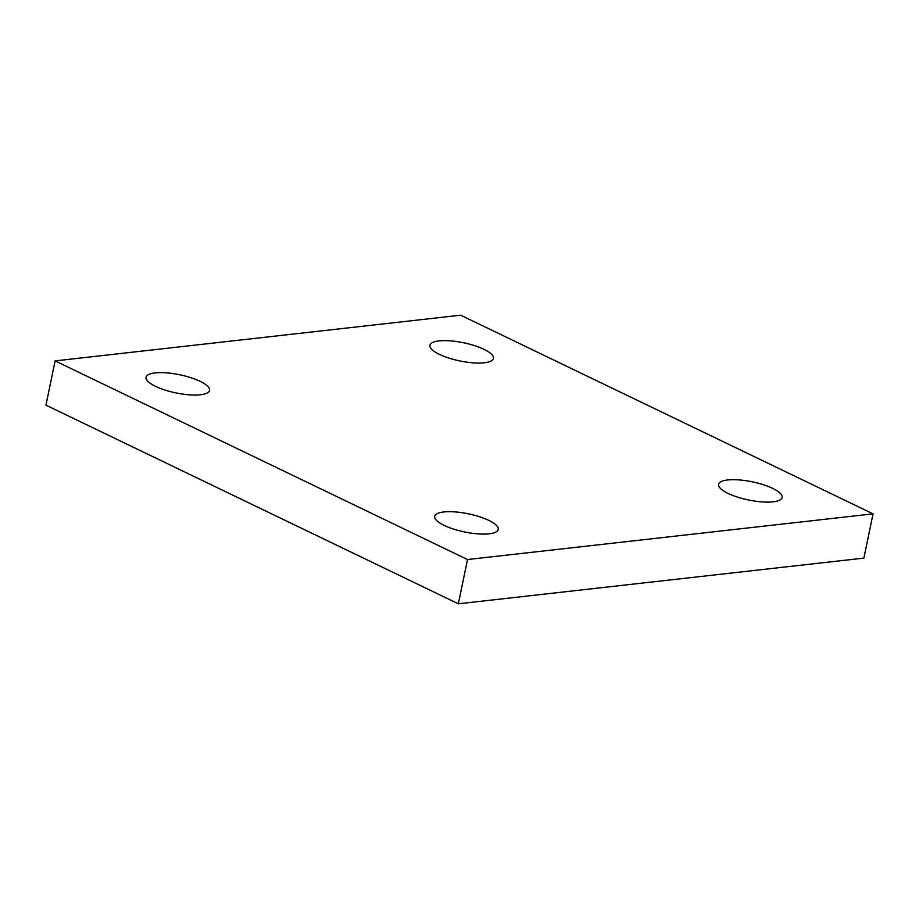 <?xml version="1.0" encoding="UTF-8"?>
<svg xmlns="http://www.w3.org/2000/svg" width="919" height="919" viewBox="0 0 919 919"><rect width="100%" height="100%" fill="white"/><g stroke="black" fill="none" stroke-linecap="round" stroke-linejoin="round"><path stroke-width="1.38" d="M200.491 394.756A32.429 9.27 -168.3 0 1 164.892 390.024A32.429 9.27 -168.3 0 1 146.052 377.261A32.429 9.27 -168.3 0 1 179.687 374.757A32.429 9.27 -168.3 0 1 209.566 390.414A32.429 9.27 -168.3 0 1 200.491 394.756M489.161 533.813A32.429 9.27 -168.3 0 1 453.561 529.08A32.429 9.27 -168.3 0 1 434.721 516.317A32.429 9.27 -168.3 0 1 468.357 513.813A32.429 9.27 -168.3 0 1 498.236 529.47A32.429 9.27 -168.3 0 1 489.161 533.813M773.04 501.831A32.429 9.27 -168.3 0 1 737.44 497.099A32.429 9.27 -168.3 0 1 718.601 484.324A32.429 9.27 -168.3 0 1 752.236 481.82A32.429 9.27 -168.3 0 1 782.115 497.478A32.429 9.27 -168.3 0 1 773.04 501.831M484.37 362.775A32.429 9.27 -168.3 0 1 448.771 358.042A32.429 9.27 -168.3 0 1 429.931 345.268A32.429 9.27 -168.3 0 1 463.567 342.764A32.429 9.27 -168.3 0 1 493.434 358.421A32.429 9.27 -168.3 0 1 484.37 362.775M873.05 513.847L863.883 558.109L458.34 603.806L45.95 405.153L55.117 360.891L467.507 559.545L873.05 513.847L460.66 315.194L55.117 360.891M458.34 603.806L467.507 559.545"/></g></svg>

